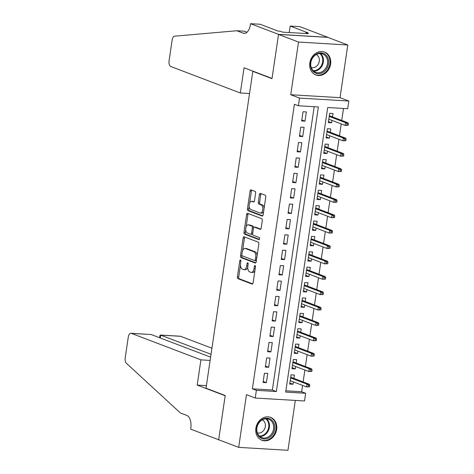 <?xml version="1.0" encoding="UTF-8"?>
<svg xmlns="http://www.w3.org/2000/svg" width="474" height="474" viewBox="0 0 474 474"><rect width="100%" height="100%" fill="white"/><g stroke="black" fill="none" stroke-linecap="round" stroke-linejoin="round"><path stroke-width="0.71" d="M240.472 259.989A1.078 0.569 -86.6 0 0 240.383 259.965A1.078 0.569 -86.6 0 0 239.767 260.836L237.397 276.875A1.541 0.812 -86.6 0 0 237.96 278.682L252.085 284.068A1.541 0.812 -86.6 0 0 252.215 284.098A1.541 0.812 -86.6 0 0 253.092 282.854L255.462 266.815A1.078 0.569 -86.6 0 0 255.071 265.547A1.078 0.569 -86.6 0 0 254.976 265.529A1.078 0.569 -86.6 0 0 254.366 266.394L254.058 268.474A4.93 2.601 -86.6 0 1 251.25 272.437A4.93 2.601 -86.6 0 1 250.835 272.349L249.656 271.898A4.93 2.601 -86.6 0 1 247.855 266.11L248.163 264.036A1.078 0.569 -86.6 0 0 247.772 262.768A1.078 0.569 -86.6 0 0 247.677 262.75A1.078 0.569 -86.6 0 0 247.067 263.615L246.758 265.689A4.93 2.601 -86.6 0 1 243.956 269.659A4.93 2.601 -86.6 0 1 243.535 269.564L242.356 269.119A4.93 2.601 -86.6 0 1 240.561 263.331L240.863 261.251A1.078 0.569 -86.6 0 0 240.472 259.989M309.818 62.9A12.247 10.268 110.9 0 0 315.85 74.963A12.247 10.268 110.9 0 0 330.597 64.138A12.247 10.268 110.9 0 0 324.572 52.075A12.247 10.268 110.9 0 0 309.818 62.9M255.877 428.212A12.247 10.268 110.9 0 0 261.903 440.275A12.247 10.268 110.9 0 0 276.656 429.456A12.247 10.268 110.9 0 0 270.624 417.387A12.247 10.268 110.9 0 0 255.877 428.212M255.605 193.149A1.541 0.812 -86.6 0 0 255.042 191.342L251.078 189.831A1.541 0.812 -86.6 0 0 250.947 189.801A1.541 0.812 -86.6 0 0 250.071 191.046L247.44 208.856A1.541 0.812 -86.6 0 0 248.003 210.669L262.128 216.049A1.541 0.812 -86.6 0 0 262.258 216.079A1.541 0.812 -86.6 0 0 263.135 214.841L265.766 197.024A1.541 0.812 -86.6 0 0 265.209 195.211L260.422 193.392A1.541 0.812 -86.6 0 0 260.285 193.362A1.541 0.812 -86.6 0 0 259.414 194.601L258.289 202.226A1.541 0.812 -86.6 0 0 258.845 204.033L261.221 204.94A4.124 2.174 -86.6 0 1 262.768 209.443A4.124 2.174 -86.6 0 1 260.38 213.093A4.124 2.174 -86.6 0 1 260.03 213.016L250.728 209.472A4.124 2.174 -86.6 0 1 249.182 204.969A4.124 2.174 -86.6 0 1 251.57 201.32A4.124 2.174 -86.6 0 1 251.919 201.397L253.472 201.989A1.541 0.812 -86.6 0 0 253.602 202.013A1.541 0.812 -86.6 0 0 254.479 200.775L255.605 193.149M298.401 105.773L299.532 98.082L348.817 101.027L347.685 108.718L327.706 107.527L285.686 392.087L305.665 393.278L304.527 400.968L255.243 398.03L256.381 390.339L276.36 391.53L318.38 106.97L298.401 105.773L294.401 104.25L252.381 388.816L256.381 390.339M255.243 398.03L246.45 394.676L238.671 447.361L218.68 439.748L225.209 395.523L206.024 388.212L252.814 71.349L271.999 78.66L278.534 34.436L298.519 42.05L290.74 94.735L299.532 98.082M244.146 236.787A1.541 0.812 -86.6 0 0 244.015 236.757A1.541 0.812 -86.6 0 0 243.138 238.001L240.508 255.812A1.541 0.812 -86.6 0 0 241.07 257.625L255.196 263.005A1.541 0.812 -86.6 0 0 255.326 263.034A1.541 0.812 -86.6 0 0 256.203 261.796L258.834 243.98A1.541 0.812 -86.6 0 0 258.271 242.167L244.146 236.787M243.974 232.337L246.604 214.521A1.541 0.812 -86.6 0 1 247.481 213.282A1.541 0.812 -86.6 0 1 247.612 213.312L261.737 218.692A1.541 0.812 -86.6 0 1 262.3 220.499L261.174 228.124A1.541 0.812 -86.6 0 1 260.297 229.363A1.541 0.812 -86.6 0 1 260.167 229.333L254.437 227.153A1.541 0.812 -86.6 0 0 254.307 227.123A1.541 0.812 -86.6 0 0 253.43 228.361L252.683 233.421A1.541 0.812 -86.6 0 0 253.246 235.228L259.213 237.504A1.078 0.569 -86.6 0 1 259.616 238.683A1.078 0.569 -86.6 0 1 258.988 239.637A1.078 0.569 -86.6 0 1 258.899 239.619L244.537 234.144A1.541 0.812 -86.6 0 1 243.974 232.337L245.307 232.414L245.722 229.6M278.534 34.436L327.818 37.375L347.803 44.994L298.519 42.05M238.671 447.361L287.955 450.3L295.32 400.417M331.99 120.408L331.646 122.766L328.464 121.557M332.511 116.912L333.009 113.541L329.679 113.339L328.316 122.57L331.646 122.766M329.72 135.789L329.371 138.147L326.195 136.939M330.236 132.293L330.734 128.922L327.404 128.721L326.041 137.952L329.371 138.147M327.451 151.17L327.101 153.529L323.92 152.32M327.967 147.675L328.464 144.303L325.134 144.102L323.772 153.333L327.101 153.529M325.176 166.552L324.832 168.91L321.65 167.701M325.697 163.056L326.195 159.685L322.865 159.483L321.502 168.714L324.832 168.91M322.907 181.933L322.557 184.297L319.375 183.083M323.422 178.437L323.92 175.066L320.59 174.865L319.227 184.096L322.557 184.297M320.637 197.314L320.288 199.678L317.106 198.464M321.153 193.819L321.65 190.447L318.321 190.246L316.958 199.477L320.288 199.678M318.362 212.702L318.018 215.06L314.837 213.845M318.878 209.2L319.381 205.829L316.051 205.633L314.683 214.858L318.018 215.06M316.093 228.083L315.743 230.441L312.562 229.226M316.608 224.581L317.106 221.21L313.776 221.014L312.413 230.24L315.743 230.441M313.824 243.464L313.474 245.822L310.292 244.608M314.339 239.963L314.837 236.591L311.507 236.396L310.144 245.621L313.474 245.822M311.548 258.845L311.199 261.204L308.023 259.989M312.064 255.344L312.562 251.972L309.232 251.777L307.869 261.002L311.199 261.204M309.279 274.227L308.93 276.585L305.748 275.37M309.795 270.725L310.292 267.354L306.962 267.158L305.6 276.383L308.93 276.585M307.01 289.608L306.66 291.966L303.479 290.758M307.525 286.106L308.023 282.735L304.693 282.54L303.33 291.765L306.66 291.966M304.735 304.989L304.385 307.348L301.209 306.139M305.25 301.494L305.748 298.116L302.418 297.921L301.055 307.152L304.385 307.348M302.465 320.371L302.116 322.729L298.934 321.52M302.981 316.875L303.479 313.504L300.149 313.302L298.786 322.533L302.116 322.729M300.19 335.752L299.846 338.11L296.665 336.901M300.712 332.256L301.209 328.885L297.879 328.683L296.517 337.915L299.846 338.11M297.921 351.133L297.571 353.491L294.395 352.283M298.436 347.638L298.934 344.266L295.604 344.065L294.241 353.296L297.571 353.491M295.652 366.515L295.302 368.873L292.12 367.664M296.167 363.019L296.665 359.648L293.335 359.446L291.972 368.677L295.302 368.873M264.421 373.239L263.058 382.471L266.388 382.666L267.751 373.441L264.421 373.239M266.696 357.858L265.333 367.089L268.663 367.285L270.026 358.054L266.696 357.858M268.965 342.477L267.603 351.702L270.932 351.904L272.295 342.672L268.965 342.477M271.235 327.096L269.872 336.321L273.202 336.522L274.565 327.291L271.235 327.096M273.51 311.714L272.147 320.939L275.477 321.141L276.84 311.91L273.51 311.714M275.779 296.333L274.416 305.558L277.746 305.76L279.109 296.528L275.779 296.333M278.054 280.952L276.692 290.177L280.021 290.378L281.384 281.147L278.054 280.952M280.324 265.57L278.961 274.796L282.291 274.997L283.653 265.766L280.324 265.57M282.593 250.183L281.23 259.414L284.56 259.616L285.923 250.385L282.593 250.183M284.868 234.802L283.505 244.033L286.835 244.234L288.198 235.003L284.868 234.802M287.137 219.421L285.775 228.652L289.104 228.853L290.467 219.622L287.137 219.421M289.407 204.039L288.044 213.27L291.374 213.466L292.736 204.241L289.407 204.039M291.682 188.658L290.319 197.889L293.649 198.085L295.012 188.859L291.682 188.658M293.951 173.277L292.588 182.508L295.918 182.703L297.281 173.478L293.951 173.277M296.22 157.895L294.858 167.126L298.187 167.322L299.55 158.097L296.22 157.895M298.496 142.514L297.133 151.745L300.463 151.941L301.825 142.715L298.496 142.514M300.765 127.133L299.402 136.364L302.732 136.559L304.095 127.328L300.765 127.133M252.381 388.816L272.36 390.007L314.191 106.715M305.001 121.178L306.364 111.947L303.034 111.751L301.671 120.983L305.001 121.178L301.825 119.969M285.869 390.813L301.665 391.755L302.602 385.409M303.117 381.914L304.871 370.028M305.392 366.532L307.146 354.647M307.662 351.151L309.415 339.266M309.931 335.77L311.685 323.884M312.206 320.388L313.96 308.503M314.475 305.007L316.229 293.122M316.745 289.626L318.504 277.74M319.02 274.239L320.774 262.359M321.289 258.857L323.043 246.978M323.558 243.476L325.318 231.596M325.834 228.095L327.587 216.215M328.103 212.713L329.857 200.834M330.378 197.332L332.132 185.447M332.647 181.951L334.401 170.065M334.917 166.57L336.67 154.684M337.192 151.188L338.946 139.303M339.461 135.807L341.215 123.921M341.73 120.426L343.496 108.469M293.898 378.4L294.395 375.029L291.066 374.827L289.703 384.059L293.033 384.254L293.376 381.896M253.572 71.396L252.814 71.349M290.74 94.735L340.024 97.674L347.803 44.994M340.024 97.674L348.817 101.027M301.665 391.755L305.665 393.278M272.36 390.007L276.36 391.53M293.033 384.254L289.851 383.045M266.388 382.666L263.212 381.457M268.663 367.285L265.481 366.076M270.932 351.904L267.751 350.695M273.202 336.522L270.026 335.308M275.477 321.141L272.295 319.926M277.746 305.76L274.565 304.545M280.021 290.378L276.84 289.164M282.291 274.997L279.109 273.782M284.56 259.616L281.378 258.401M286.835 244.234L283.653 243.02M289.104 228.853L285.923 227.638M291.374 213.466L288.198 212.257M293.649 198.085L290.467 196.876M295.918 182.703L292.736 181.495M298.187 167.322L295.012 166.113M300.463 151.941L297.281 150.732M302.732 136.559L299.55 135.351M243.956 269.659L245.283 269.736A4.93 2.601 -86.6 0 0 247.76 267.17M251.25 272.437L252.583 272.514A4.93 2.601 -86.6 0 0 254.953 270.251M240.472 265.162L238.73 276.958A1.541 0.812 -86.6 0 0 239.293 278.765L252.683 283.867M241.912 255.409L241.841 255.895A1.541 0.812 -86.6 0 0 242.404 257.702L255.788 262.803M244.886 237.071A1.541 0.812 -86.6 0 0 244.471 238.078L242.611 250.687M241.853 254.574A1.078 0.569 -86.6 0 0 242.244 255.836L254.645 260.564A1.078 0.569 -86.6 0 0 254.739 260.582A1.078 0.569 -86.6 0 0 255.35 259.716L255.676 257.524A4.93 2.601 -86.6 0 0 253.874 251.735L245.402 248.506A4.93 2.601 -86.6 0 0 244.981 248.417A4.93 2.601 -86.6 0 0 242.173 252.381L241.853 254.574M254.828 260.576L255.978 260.641A1.078 0.569 -86.6 0 0 256.067 260.659A1.078 0.569 -86.6 0 0 256.393 260.499M257.092 255.776A4.93 2.601 -86.6 0 0 255.208 251.818L253.874 251.735M244.981 248.417L246.314 248.494A4.93 2.601 -86.6 0 1 246.735 248.589L255.208 251.818M246.142 226.756L247.938 214.598L246.604 214.521M248.352 213.59A1.541 0.812 -86.6 0 0 247.938 214.598M260.765 229.132L255.77 227.23A1.541 0.812 -86.6 0 0 255.64 227.206A1.541 0.812 -86.6 0 0 255.504 227.218M259.391 239.376L245.87 234.227L244.537 234.144M248.494 224.889A4.124 2.174 -86.6 0 0 248.145 224.812A4.124 2.174 -86.6 0 0 245.757 228.462A4.124 2.174 -86.6 0 0 247.304 232.965L250.58 234.215A1.541 0.812 -86.6 0 0 250.71 234.245A1.541 0.812 -86.6 0 0 251.587 233.001L252.334 227.947A1.541 0.812 -86.6 0 0 251.771 226.139L248.494 224.889L249.828 224.966A4.124 2.174 -86.6 0 0 249.478 224.889L248.145 224.812M251.907 234.292A1.541 0.812 -86.6 0 0 252.044 234.322A1.541 0.812 -86.6 0 0 252.654 233.883M253.697 227.561A1.541 0.812 -86.6 0 0 253.104 226.217L251.771 226.139M249.828 224.966L253.104 226.217M245.307 232.414A1.541 0.812 -86.6 0 0 245.87 234.227M251.57 201.32L252.903 201.397A4.124 2.174 -86.6 0 1 253.252 201.474L254.064 201.788M260.38 213.093L261.713 213.17A4.124 2.174 -86.6 0 0 263.645 211.398M264.119 208.181A4.124 2.174 -86.6 0 0 262.555 205.017L261.221 204.94M261.156 193.67A1.541 0.812 -86.6 0 0 260.741 194.678L259.616 202.303A1.541 0.812 -86.6 0 0 260.179 204.116L262.555 205.017M249.164 206.309L248.773 208.939A1.541 0.812 -86.6 0 0 249.336 210.746L262.726 215.848M251.818 190.115A1.541 0.812 -86.6 0 0 251.404 191.123L249.638 203.091M309.552 386.808L309.777 385.273L308.444 385.19L308.219 386.731L309.552 386.808L306.554 386.914L306.962 384.147L309.362 384.29L290.716 377.186M308.444 385.19L306.962 384.147L290.609 377.914M308.219 386.731L306.554 386.914L290.201 380.687M309.362 384.29L309.777 385.273M274.179 423.863A10.6 8.888 -69.1 0 1 268.794 437.852A10.6 8.888 -69.1 0 1 257.074 433.319A10.6 8.888 -69.1 0 1 262.454 419.33A10.6 8.888 -69.1 0 1 274.179 423.863M257.305 432.815A9.812 8.23 110.9 0 0 261.731 437.609A9.812 8.23 110.9 0 0 270.98 434.67A9.812 8.23 110.9 0 0 273.142 424.058A9.812 8.23 110.9 0 0 268.717 419.265A9.812 8.23 110.9 0 0 259.474 422.21A9.812 8.23 110.9 0 0 257.305 432.815M257.329 432.886A6.986 5.86 110.9 0 0 263.651 430.445A6.986 5.86 110.9 0 0 265.025 423.098A6.986 5.86 110.9 0 0 262.288 419.863M260.7 439.712A12.17 10.203 110.9 0 0 261.293 439.961A12.17 10.203 110.9 0 0 272.757 436.317A12.17 10.203 110.9 0 0 275.447 423.164A12.17 10.203 110.9 0 0 269.955 417.221A12.17 10.203 110.9 0 0 269.345 417.013M328.121 58.551A10.6 8.888 -69.1 0 1 322.735 72.534A10.6 8.888 -69.1 0 1 311.015 68.001A10.6 8.888 -69.1 0 1 316.401 54.012A10.6 8.888 -69.1 0 1 328.121 58.551M311.252 67.498A9.812 8.23 110.9 0 0 315.678 72.291A9.812 8.23 110.9 0 0 324.921 69.352A9.812 8.23 110.9 0 0 327.09 58.746A9.812 8.23 110.9 0 0 322.664 53.953A9.812 8.23 110.9 0 0 313.415 56.892A9.812 8.23 110.9 0 0 311.252 67.498M311.276 67.569A6.986 5.86 110.9 0 0 317.598 65.134A6.986 5.86 110.9 0 0 318.972 57.781A6.986 5.86 110.9 0 0 316.235 54.551M314.647 74.394A12.17 10.203 110.9 0 0 315.24 74.643A12.17 10.203 110.9 0 0 326.704 70.999A12.17 10.203 110.9 0 0 329.389 57.846A12.17 10.203 110.9 0 0 323.902 51.903A12.17 10.203 110.9 0 0 323.292 51.696M211.925 348.224L180.647 336.309L160.733 335.118L160.307 337.998M211.031 354.285L160.384 335.035L180.244 336.22A4.71 2.483 93.4 0 1 180.647 336.309M218.668 439.825L225.18 395.754L197.196 385.095L200.917 359.867L131.363 333.37A4.71 2.483 -86.6 0 0 130.96 333.281A4.71 2.483 -86.6 0 0 128.282 337.067L125.183 358.066A4.71 2.483 -86.6 0 0 126.345 363.238L180.41 412.978L186.803 415.414A10.991 5.789 93.4 0 1 190.809 428.318L190.684 429.16L218.923 439.836M197.196 385.095L206.403 385.64M200.917 359.867L210.13 360.418M210.61 357.159L151.277 334.555L131.363 333.37M130.96 333.281L151.277 334.555M159.614 337.731L159.963 335.379L160.384 335.035M240.33 92.993L170.77 66.496A4.71 2.483 -86.6 0 1 169.052 60.968L172.151 39.97A4.71 2.483 -86.6 0 1 174.639 36.184L236.852 30.745L243.251 33.18A10.991 5.789 -86.6 0 0 244.181 33.387A10.991 5.789 -86.6 0 0 250.438 24.547L250.562 23.7L278.54 34.359L272.035 78.429L244.051 67.77L240.33 92.993L249.537 93.544M236.852 30.745L244.146 31.177L246.978 32.262M278.54 34.359L327.824 37.304L299.846 26.639L290.189 26.064L308.094 32.89L305.967 32.759L305.854 33.524M250.562 23.7L260.214 24.275L278.125 31.1L280.258 31.225L282.658 32.137L308.367 33.672L305.967 32.759M290.189 26.064L289.235 32.534M311.821 371.426L312.046 369.886L310.713 369.809L310.488 371.349L311.821 371.426L308.823 371.533L309.232 368.766L311.631 368.908L292.985 361.804M310.713 369.809L309.232 368.766L292.879 362.533M310.488 371.349L308.823 371.533L292.47 365.306M311.631 368.908L312.046 369.886M314.09 356.045L314.321 354.505L312.988 354.428L312.757 355.968L314.09 356.045L311.098 356.152L311.507 353.385L313.901 353.527L295.261 346.423M312.988 354.428L311.507 353.385L295.148 347.152M312.757 355.968L311.098 356.152L294.739 349.925M313.901 353.527L314.321 354.505M316.365 340.664L316.591 339.123L315.257 339.046L315.032 340.587L316.365 340.664L313.367 340.77L313.776 338.003L316.176 338.146L297.53 331.042M315.257 339.046L313.776 338.003L297.423 331.77M315.032 340.587L313.367 340.77L297.014 334.543M316.176 338.146L316.591 339.123M318.635 325.283L318.86 323.742L317.533 323.665L317.302 325.2L318.635 325.283L315.637 325.389L316.045 322.622L318.445 322.764L299.799 315.66M317.533 323.665L316.045 322.622L299.692 316.389M317.302 325.2L315.637 325.389L299.284 319.162M318.445 322.764L318.86 323.742M320.904 309.901L321.135 308.361L319.802 308.284L319.577 309.818L320.904 309.901L317.912 310.008L318.321 307.241L320.72 307.383L302.074 300.279M319.802 308.284L318.321 307.241L301.962 301.008M319.577 309.818L317.912 310.008L301.553 303.775M320.72 307.383L321.135 308.361M323.179 294.52L323.404 292.979L322.071 292.902L321.846 294.437L323.179 294.52L320.181 294.627L320.59 291.86L322.99 292.002L304.344 284.898M322.071 292.902L320.59 291.86L304.237 285.626M321.846 294.437L320.181 294.627L303.828 288.393M322.99 292.002L323.404 292.979M325.448 279.139L325.674 277.598L324.346 277.521L324.115 279.056L325.448 279.139L322.456 279.245L322.865 276.478L325.259 276.62L306.613 269.516M324.346 277.521L322.865 276.478L306.506 270.245M324.115 279.056L322.456 279.245L306.097 273.012M325.259 276.62L325.674 277.598M327.718 263.757L327.949 262.217L326.616 262.14L326.39 263.674L327.718 263.757L324.726 263.864L325.134 261.097L327.534 261.239L308.888 254.135M326.616 262.14L325.134 261.097L308.775 254.864M326.39 263.674L324.726 263.864L308.367 257.631M327.534 261.239L327.949 262.217M329.993 248.376L330.218 246.836L328.885 246.758L328.66 248.293L329.993 248.376L326.995 248.483L327.404 245.716L329.803 245.858L311.157 238.754M328.885 246.758L327.404 245.716L311.051 239.483M328.66 248.293L326.995 248.483L310.642 242.25M329.803 245.858L330.218 246.836M332.262 232.995L332.487 231.454L331.16 231.371L330.929 232.912L332.262 232.995L329.27 233.101L329.679 230.328L332.073 230.477L313.427 223.373M331.16 231.371L329.679 230.328L313.32 224.101M330.929 232.912L329.27 233.101L312.911 226.868M332.073 230.477L332.487 231.454M334.531 217.607L334.762 216.073L333.429 215.99L333.204 217.53L334.531 217.607L331.539 217.72L331.948 214.947L334.348 215.095L315.702 207.991M333.429 215.99L331.948 214.947L315.595 208.72M333.204 217.53L331.539 217.72L315.186 211.487M334.348 215.095L334.762 216.073M336.807 202.226L337.032 200.692L335.699 200.609L335.474 202.149L336.807 202.226L333.809 202.339L334.217 199.566L336.617 199.708L317.971 192.61M335.699 200.609L334.217 199.566L317.864 193.339M335.474 202.149L333.809 202.339L317.456 196.106M336.617 199.708L337.032 200.692M339.076 186.845L339.307 185.31L337.974 185.227L337.743 186.768L339.076 186.845L336.084 186.957L336.493 184.185L338.886 184.327L320.24 177.229M337.974 185.227L336.493 184.185L320.134 177.957M337.743 186.768L336.084 186.957L319.725 180.724M338.886 184.327L339.307 185.31M341.351 171.464L341.576 169.929L340.243 169.846L340.018 171.387L341.351 171.464L338.353 171.57L338.762 168.803L341.161 168.945L322.516 161.841M340.243 169.846L338.762 168.803L322.409 162.576M340.018 171.387L338.353 171.57L322 165.343M341.161 168.945L341.576 169.929M343.62 156.082L343.846 154.548L342.512 154.465L342.287 156.005L343.62 156.082L340.622 156.189L341.031 153.422L343.431 153.564L324.785 146.46M342.512 154.465L341.031 153.422L324.678 147.189M342.287 156.005L340.622 156.189L324.269 149.962M343.431 153.564L343.846 154.548M345.89 140.701L346.121 139.166L344.788 139.083L344.557 140.624L345.89 140.701L342.898 140.808L343.306 138.041L345.7 138.183L327.054 131.079M344.788 139.083L343.306 138.041L326.947 131.808M344.557 140.624L342.898 140.808L326.539 134.58M345.7 138.183L346.121 139.166M348.165 125.32L348.39 123.779L347.057 123.702L346.832 125.243L348.165 125.32L345.167 125.426L345.576 122.659L347.975 122.802L329.329 115.697M347.057 123.702L345.576 122.659L329.223 116.426M346.832 125.243L345.167 125.426L328.814 119.199M347.975 122.802L348.39 123.779M240.887 260.901L239.767 260.836M255.486 266.465L254.366 266.394M248.186 263.68L247.067 263.615M247.908 265.76L246.758 265.689M255.208 268.539L254.058 268.474M239.293 278.765L237.96 278.682M238.73 276.958L237.397 276.875M242.404 257.702L241.07 257.625M241.841 255.895L240.508 255.812M244.471 238.078L243.138 238.001M256.499 259.782L255.35 259.716M256.825 257.595L255.676 257.524M246.735 248.589L245.402 248.506M255.77 227.23L254.437 227.153M252.737 233.072L251.587 233.001M253.507 228.018L252.334 227.947M253.252 201.474L251.919 201.397M260.179 204.116L258.845 204.033M259.616 202.303L258.289 202.226M260.741 194.678L259.414 194.601M249.336 210.746L248.003 210.669M248.773 208.939L247.44 208.856M251.404 191.123L250.071 191.046M266.507 418.815A9.812 8.23 -69.1 0 1 268.977 422.476A9.812 8.23 -69.1 0 1 259.782 436.471M259.254 435.997A9.492 7.957 110.9 0 0 266.939 431.784A9.492 7.957 110.9 0 0 268.325 422.464A9.492 7.957 110.9 0 0 265.796 418.82M320.448 53.503A9.812 8.23 -69.1 0 1 322.924 57.158A9.812 8.23 -69.1 0 1 313.723 71.153M313.201 70.679A9.492 7.957 110.9 0 0 320.886 66.467A9.492 7.957 110.9 0 0 322.267 57.153A9.492 7.957 110.9 0 0 319.743 53.509M245.135 33.293L243.251 33.18M256.067 260.659L254.739 260.582M255.64 227.206L254.307 227.123M252.044 234.322L250.71 234.245M269.955 417.221L269.51 417.049M261.293 439.961L260.848 439.789M323.902 51.903L323.458 51.737M315.24 74.643L314.795 74.477"/></g></svg>
